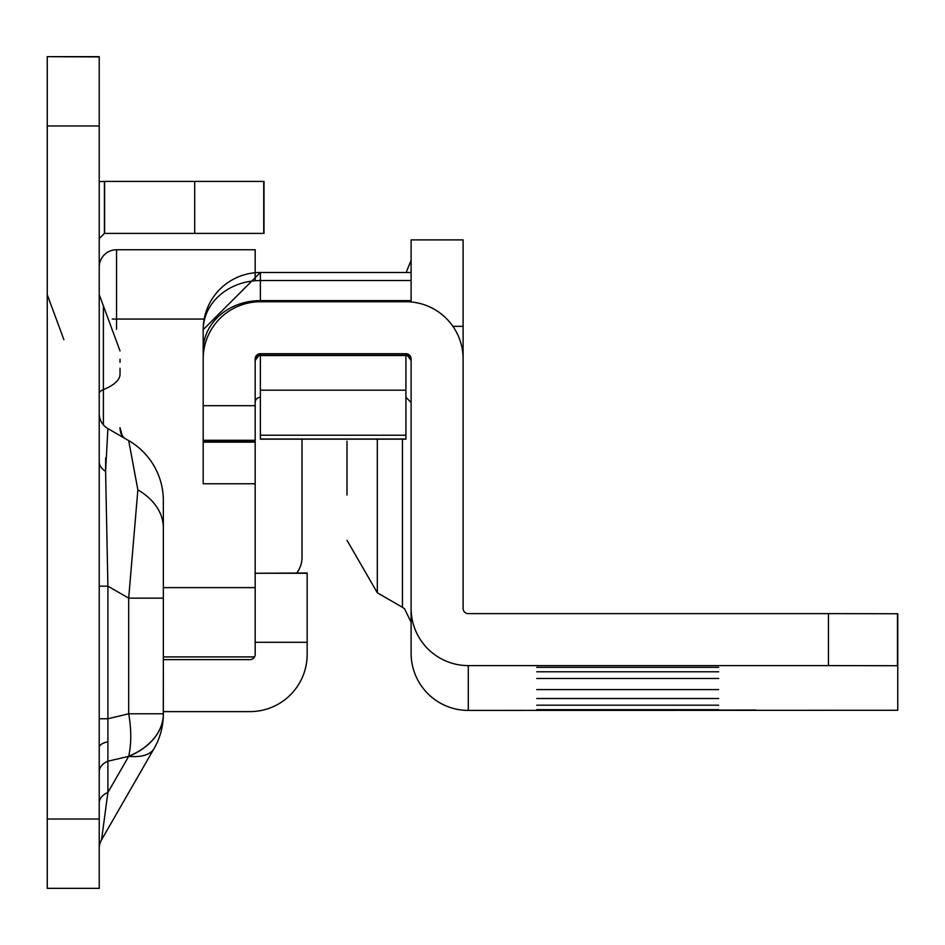 <?xml version="1.0" encoding="UTF-8"?>
<svg xmlns="http://www.w3.org/2000/svg" width="945" height="945" viewBox="0 0 945 945"><rect width="100%" height="100%" fill="white"/><g stroke="black" fill="none" stroke-linecap="round" stroke-linejoin="round"><path stroke-width="1.42" d="M120.027 362.348L120.027 359.194M99.225 413.591A17.329 17.329 0 0 0 107.895 428.605L105.604 471.271L107.895 586.16L107.895 718.767L128.685 713.794L128.685 598.161L137.864 489.9L128.685 440.606A69.304 69.304 0 0 1 163.343 500.626L163.343 713.924A69.304 69.304 0 0 1 154.106 748.487L101.54 839.857L107.895 792.501A17.329 12.25 0 0 0 99.225 803.12M99.225 586.16L107.895 586.16L128.685 598.161L163.343 598.161L163.343 527.865A69.304 49.01 180 0 0 137.864 489.9M99.225 718.767L107.895 718.767L107.895 761.209A17.329 12.25 0 0 0 99.225 771.817M99.225 819.031L99.225 888.347L47.25 888.347L47.25 819.031L99.225 819.031L99.225 56.653L47.25 56.653L99.225 56.924M47.25 56.924L47.25 819.031M302.022 439.153L302.022 557.302A25.987 25.987 0 0 1 296.742 573.001M307.16 573.261L255.174 573.261L307.16 573.001L307.16 654.436A57.184 57.184 0 0 1 249.976 711.609L163.343 711.609M255.174 573.261L255.174 654.436A5.197 5.197 0 0 1 249.976 659.634L163.343 659.634M104.434 181.416L264.009 181.416L264.009 233.403L104.434 233.403L104.434 181.416L99.225 181.653M99.225 238.601L104.434 233.403M99.225 848.504A17.329 17.329 0 0 1 101.54 839.857L154.106 748.487A69.304 28.941 29.9 0 1 128.685 756.366L107.895 761.209L107.895 792.501L128.685 756.366A69.304 49.01 180 0 0 163.343 713.924L163.296 716.275A69.304 69.304 0 0 1 154.106 748.487M128.685 713.794A69.304 33.937 76.6 0 1 128.685 756.236A69.304 49.01 180 0 0 163.343 713.794L128.685 713.794M107.895 428.605L122.956 437.299A17.329 17.14 180 0 1 120.027 427.754L122.212 435.55L124.48 438.185L128.685 440.606M120.027 374.905L120.027 368.266M105.663 458.041L105.604 471.271A17.329 12.25 0 0 1 99.225 461.786M163.343 650.975L163.296 716.275M163.343 543.552L163.343 527.865M255.174 280.748L255.174 249.752L116.554 249.752L116.554 329.297M255.174 654.649L255.174 402.251M254.536 656.929L163.343 656.929M99.225 267.069A17.329 17.329 0 0 1 116.554 249.752A17.329 17.329 0 0 0 99.225 267.069A17.329 17.329 0 0 1 116.554 249.752M718.661 667.335L536.725 667.335L718.661 667.335M718.661 671.789L536.725 671.789L718.661 671.789M718.661 678.475L536.725 678.475L718.661 678.475M718.661 689.602L536.725 689.602L718.661 689.602M718.661 698.509L536.725 698.509L718.661 698.509M718.661 705.194L536.725 705.194L718.661 705.194M718.661 709.648L536.725 709.648L718.661 709.648M255.174 405.688L203.187 405.688L203.187 440.37L255.174 440.37L255.174 358.911A5.197 5.197 180 0 1 260.371 353.713L405.913 353.713A5.197 5.197 180 0 1 411.11 358.911L411.11 653.231A57.184 57.184 180 0 0 468.295 710.416L897.75 710.274L897.75 665.729L828.446 665.599L828.446 613.624L897.75 613.754L897.75 665.729M347.004 441.209L347.004 495.038M755.917 710.038L708.266 710.132L755.917 710.038M411.11 402.523L405.913 397.266L405.913 353.773L411.11 358.769L411.11 360.506L407.437 355.521L405.913 355.521A5.197 5.197 180 0 1 411.11 360.506A5.197 5.186 -0 0 0 411.11 360.399M411.11 358.769L411.11 360.47A5.197 5.174 -0 0 0 405.913 355.296L260.371 355.296L258.835 355.521L255.174 360.506M407.33 355.521A5.197 5.186 -0 0 0 405.913 355.332M203.187 405.688L203.187 358.911A57.184 57.184 180 0 1 260.371 301.738L405.913 301.738A57.184 57.184 180 0 1 463.097 358.911L463.097 608.426A5.197 5.197 -0 0 0 468.295 613.624L828.446 613.624M463.097 358.911L463.097 239.888L411.11 239.888L411.11 301.975L411.11 272.479L260.371 272.479A57.184 57.184 -0 0 0 203.187 329.651L203.187 358.911M255.174 442.165L255.174 483.769L203.187 483.769L203.187 442.165L255.174 442.165L255.174 440.37M203.187 440.37L203.187 442.165M260.371 390.19L405.913 390.19L405.913 439.153L260.371 439.153L260.371 355.521A5.197 5.197 180 0 0 255.174 360.718M255.174 402.476A5.197 5.197 180 0 1 260.371 397.266M260.371 355.533L405.913 355.521M463.097 239.888L411.11 239.888M411.11 608.426A57.184 57.184 -0 0 0 468.295 665.599L828.446 665.599M411.11 301.798L408.5 301.798L411.11 301.798M406.066 353.773L260.371 353.773A5.197 5.197 -0 0 0 255.174 358.97A5.197 5.197 -0 0 1 260.371 353.773L260.371 353.713M120.027 350.938L103.395 305.896L103.395 424.86M99.225 393.451A17.329 5.93 180 0 1 103.395 389.6L103.395 417.454M122.826 437.11A17.329 16.171 120 0 0 124.267 438.055M107.376 741.872A17.329 6.627 0 0 0 99.225 747.495M307.16 642.305L255.174 642.305M263.738 181.416L263.738 233.403M194.694 181.416L194.694 233.403M104.6 181.416L104.6 233.403M47.25 125.968L99.225 125.968M120.027 374.196A69.304 23.708 180 0 1 103.395 389.6M204.628 319.056L112.254 319.056M255.174 587.625L163.343 587.625M402.452 439.153L402.452 607.304L404.555 608.734L411.11 622.306M377.327 439.153L377.327 592.798L347.004 540.28M255.174 360.47A5.197 5.174 -0 0 1 260.371 355.296L260.371 353.773L405.913 353.713M897.49 665.729L897.49 613.742M468.295 665.599L468.295 710.416M255.174 440.276L203.187 440.276M452.915 326.344L463.097 326.344M260.371 438.988L405.913 438.988M260.371 435.232L405.913 435.232M411.11 300.64L260.371 300.64L260.371 301.738M411.11 280.535L260.371 280.535L260.371 300.64A57.184 49.577 180 0 0 203.187 350.217M411.11 272.479L260.371 272.479L260.371 280.535A57.184 49.577 180 0 0 203.187 330.112M203.187 441.575L255.174 441.575M63.882 339.68L47.25 294.639M103.395 305.896L99.225 294.639M260.371 439.153L405.913 439.153M377.327 592.798L402.452 607.304M406.149 272.479L411.11 260.336M260.371 272.479L203.187 329.651M260.371 353.773L256.721 355.261L255.174 358.97"/></g></svg>
